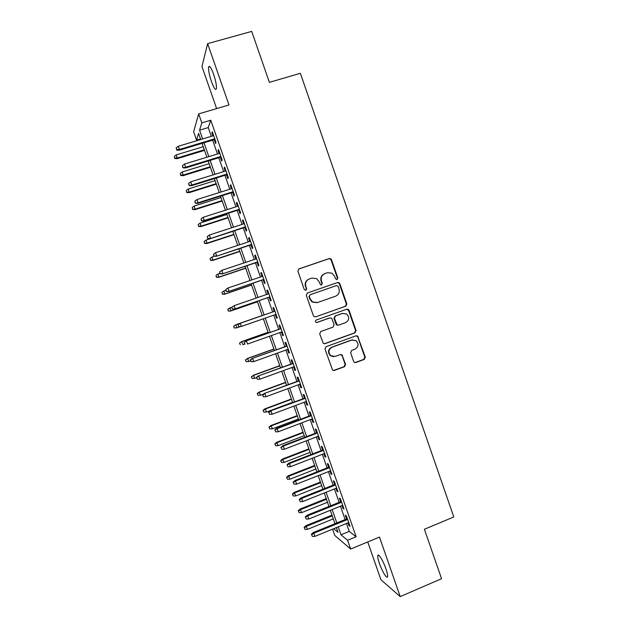 <?xml version="1.0" encoding="UTF-8"?>
<svg xmlns="http://www.w3.org/2000/svg" width="628" height="628" viewBox="0 0 628 628"><rect width="100%" height="100%" fill="white"/><g stroke="black" fill="none" stroke-linecap="round" stroke-linejoin="round"><path stroke-width="0.94" d="M337.079 279.562L337.833 277.953L331.498 259.709L330.595 258.665L329.237 258.563L298.975 268.863L297.884 271.17L304.282 289.563L305.883 290.364L306.645 288.747L305.82 286.368C304.98 282.898 306.142 280.433 309.298 278.973L311.826 278.102L316.551 278.604L319.126 281.768L320.508 284.829L321.544 284.939L322.297 283.33L321.473 280.959C320.641 277.505 321.787 275.056 324.919 273.604L327.431 272.74L331.953 273.149L334.677 276.399L335.501 278.761L337.079 279.562M336.898 279.609L337.401 278.126L331.082 259.921L330.179 258.877L328.821 258.767L298.543 269.082M305.742 290.403L306.276 288.888L305.82 286.368M321.379 284.986L321.897 283.487L321.081 281.124L321.473 280.959M385.914 568.78C383.151 560.663 378.182 552.711 377.789 555.662C377.577 557.052 378.119 559.658 379.438 563.489C382.122 571.409 387.115 579.542 387.562 576.598C387.774 575.232 387.225 572.626 385.914 568.78M213.599 74.23C211.087 67.518 209.43 65.124 208.622 67.055C208.323 70.124 209.257 74.96 211.44 81.546C213.92 88.226 215.577 90.613 216.409 88.713C216.723 85.714 215.781 80.886 213.599 74.23M353.627 361.398L354.247 362.254L355.88 362.497L364.224 359.42L365.284 357.104L357.591 336.027L356.037 335.823L326.05 346.687L324.966 349.019L332.605 370.151L334.316 370.449L344.505 366.697L345.573 364.366L341.946 354.844L340.298 354.584L335.242 356.429L330.744 355.699C327.973 352.339 328.405 349.521 332.039 347.229L351.782 340.07L355.99 340.627C358.996 343.94 358.659 346.805 354.961 349.231L351.688 350.424L350.62 352.748L353.627 361.398M346.491 523.477L349.246 531.374L356.139 536.759L347.606 540.276L350.675 549.045L334.763 535.425L332.573 529.161M200.505 138.914L196.548 140.107L193.636 131.77L198.668 113.88L228.984 104.962L207.625 43.654L251.71 31.4L269.381 82.347L300.357 73.303L453.793 516.97L424.402 529.263L441.555 578.71L400.217 596.6L379.485 537.073L350.675 549.045M198.668 113.88L201.816 122.876L199.578 130.177L202.648 138.945M356.139 536.759L210.765 120.223L201.816 122.876M345.761 306.197L346.829 303.897L339.811 283.66L338.979 282.663L337.55 282.522L307.375 293.001L306.283 295.317L313.38 315.711L314.055 316.606L315.664 316.842L345.761 306.197L345.314 306.307L346.373 304.007L339.371 283.817L338.547 282.82L337.118 282.686L307.202 293.064M349.058 310.318L356.06 330.524L355.001 332.832L324.998 343.665L323.334 343.398L319.691 333.837L320.767 331.513L333.013 327.133L334.08 324.817L332.079 319.055L331.38 318.137L329.81 317.925L317.054 322.462L315.915 322.29C315.138 321.41 315.232 320.665 316.214 320.045L346.805 309.196L348.297 309.369L349.058 310.318L348.603 310.42L355.589 330.579L356.06 330.524M367.749 541.948L380.913 579.707L400.217 596.6M207.625 43.654L201.965 66.537L216.636 108.597M214.234 139.699L215.561 143.514L216.008 142.383L212.311 131.794L211.879 132.971L212.892 135.86M220.365 157.267L221.692 161.066L222.171 160.03L218.473 149.448L218.018 150.539L219.046 153.499M226.488 174.82L227.815 178.603L228.325 177.661L224.636 167.087L224.141 168.084L225.201 171.13M232.611 192.356L233.93 196.117L234.472 195.269L230.782 184.703L230.256 185.613L231.347 188.73M238.726 209.87L240.037 213.614L240.61 212.861L236.929 202.302L236.371 203.119L237.486 206.322M244.834 227.367L246.137 231.096L246.741 230.429L243.067 219.886L242.479 220.609L243.625 223.89M250.941 244.841L252.236 248.562L252.872 247.981L249.198 237.455L248.578 238.083L249.748 241.435M257.033 262.308L258.328 266.005L258.995 265.518L255.321 254.999L254.67 255.541L255.871 258.971M263.124 279.75L264.404 283.432L265.11 283.032L261.436 272.528L260.761 272.976L261.986 276.485M269.208 297.17L270.487 300.836L271.218 300.529L267.552 290.034L266.837 290.395L268.093 293.975M275.292 314.597L276.555 318.223L277.317 318.011L273.659 307.524L272.913 307.791L274.193 311.449M281.383 332.055L282.616 335.595L283.416 335.47L279.758 324.998L278.981 325.178L280.261 328.837M287.467 349.49L288.676 352.952L289.5 352.912L285.85 342.448L285.041 342.543L286.329 346.209M293.551 366.909L294.728 370.284L295.584 370.339L291.934 359.891L291.102 359.883L292.381 363.565M299.627 384.312L300.773 387.602L301.66 387.751L298.017 377.302L297.146 377.216L298.433 380.906M305.695 401.692L306.817 404.903L307.728 405.139L304.085 394.706L303.191 394.525L304.486 398.223M311.755 419.057L312.846 422.181L313.796 422.511L310.154 412.086L309.227 411.819L310.522 415.524M317.807 436.405L318.875 439.451L319.848 439.859L316.222 429.45L315.256 429.089L316.559 432.81M323.86 453.73L324.896 456.689L325.901 457.192L322.274 446.798L321.285 446.351L322.58 450.072M329.904 471.039L330.909 473.92L331.945 474.509L328.318 464.123L327.298 463.59L328.601 467.318M335.941 488.333L336.914 491.127L337.982 491.81L334.363 481.433L333.311 480.805L334.622 484.549M341.97 505.611L342.919 508.319L344.018 509.088L340.4 498.718L339.316 498.012L340.627 501.764M210.765 120.223L208.261 127.586L211.314 136.331M212.656 140.17L217.476 153.986M218.795 157.746L223.639 171.617M224.926 175.306L229.785 189.224M231.049 192.851L235.924 206.816M237.164 210.372L242.063 224.392M243.279 227.87L248.193 241.953M249.387 245.36L254.316 259.49M255.478 262.826L260.432 277.011M261.578 280.276L266.547 294.508M267.661 297.703L272.646 311.983M273.745 315.138L278.722 329.386M279.845 332.597L284.79 346.766M285.936 350.039L290.85 364.122M292.02 367.466L296.903 381.471M298.096 384.878L302.955 398.796M304.164 402.265L309 416.097M310.232 419.637L315.036 433.391M316.292 436.986L321.065 450.661M322.345 454.319L327.086 467.915M328.389 471.636L333.107 485.154M334.426 488.937L339.12 502.369M340.462 506.215L345.125 519.568M347.998 522.865L348.917 525.495L350.039 526.35L346.428 515.996L345.314 515.196L346.632 518.956M338.202 526.868L340.965 534.773L347.606 540.276M203.99 142.792L208.826 156.631M210.144 160.399L214.996 174.294M216.291 177.999L221.166 191.94M222.43 195.567L227.328 209.571M228.568 213.127L233.475 227.179M234.699 230.664L239.629 244.771M240.822 248.186L245.768 262.347M246.937 265.691L251.899 279.9M253.045 283.173L258.029 297.436M259.152 300.639L264.145 314.95M265.251 318.106L270.236 332.385M271.367 335.603L276.328 349.796M277.474 353.085L282.404 367.192M283.573 370.544L288.48 384.572M289.673 387.986L294.54 401.928M295.757 405.405L300.6 419.276M301.84 422.817L306.66 436.601M307.916 440.204L312.705 453.903M313.984 457.569L318.741 471.188M320.052 474.925L324.778 488.458M326.105 492.258L330.807 505.713M332.157 509.567L336.828 522.951M200.717 139.526L198.589 133.434L196.548 140.107M333.656 528.721L337.997 532.316L336.357 527.622M334.983 523.697L330.304 510.313M328.962 506.458L324.252 492.996M322.925 489.196L318.192 475.655M316.889 471.918L312.124 458.291M310.844 454.625L306.056 440.919M304.792 437.308L299.972 423.523M298.732 419.983L293.888 406.112M292.672 402.627L287.797 388.677M286.604 385.262L281.697 371.226M280.528 367.875L275.59 353.76M274.444 350.471L269.483 336.27M268.352 333.052L263.36 318.773M262.261 315.609L257.252 301.291M256.138 298.088L251.145 283.817M250.007 280.543L245.038 266.327M243.868 262.983L238.915 248.821M237.722 245.399L232.792 231.292M231.567 227.799L226.653 213.74M225.413 210.184L220.514 196.179M219.251 192.545L214.368 178.595M213.073 174.89L208.221 160.988M206.902 157.212L202.059 143.372M208.261 127.586L199.578 130.177M349.246 531.374L340.965 534.773M211.879 132.971L212.641 132.744M218.018 150.539L218.772 150.304M224.141 168.084L224.903 167.849M230.256 185.613L231.018 185.37M236.371 203.119L237.125 202.875M242.479 220.609L243.232 220.365M248.578 238.083L249.332 237.839M254.67 255.541L255.423 255.29M260.761 272.976L261.507 272.725M266.837 290.395L267.591 290.136M276.555 318.223L277.301 317.964M272.913 307.791L273.659 307.532M282.616 335.595L283.361 335.336M288.676 352.952L289.422 352.685M294.728 370.284L295.474 370.018M300.773 387.602L301.511 387.327M306.817 404.903L307.555 404.628M312.846 422.181L313.584 421.906M318.875 439.451L319.605 439.16M324.896 456.689L325.626 456.407M330.909 473.92L331.639 473.63M336.914 491.127L337.644 490.837M342.919 508.319L343.649 508.028M348.917 525.495L349.639 525.196M324.291 273.863C321.324 275.37 320.249 277.796 321.081 281.124M308.646 279.248C305.687 280.779 304.627 283.204 305.451 286.517M315.664 316.842L345.314 306.307M338.131 286.36L336.553 285.567L310.067 294.775L309.306 296.392L310.185 298.897L312.469 301.88L317.493 302.539L335.58 296.204C338.688 294.744 339.834 292.287 338.994 288.849L338.131 286.36M310.067 294.775L309.306 296.392M317.077 302.672L312.092 301.997L309.808 299.022L308.937 296.526M324.346 343.767L354.537 332.887L355.589 330.579M329.394 318.011L316.685 322.525M345.628 322.611C349.404 320.123 349.694 317.226 346.499 313.921L342.448 313.435L335.493 315.908L334.418 318.223L337.11 324.888L338.68 325.1L345.628 322.611M338.162 325.202L336.679 324.959L335.988 324.056L333.994 318.31L335.062 316.002L342.001 313.537M348.603 310.42L346.766 309.212M352.708 339.834L351.782 340.07M333.507 356.712L330.328 355.707C327.557 352.355 327.989 349.537 331.623 347.253L351.319 340.109M333.413 370.536L344.058 366.681L345.125 364.358L342.119 355.699L340.627 354.498M355.032 362.584L363.738 359.42L364.797 357.112L357.811 336.985L356.209 335.776M174.294 156.388L174.804 158.499L174.294 156.388L176.327 154.865L177.229 158.672L204.508 150.382M174.89 158.099L177.402 157.942L204.296 149.778M176.327 154.865L203.229 146.724M177.229 158.672L174.804 158.499M176.806 149.637L176.178 147.855L176.703 150.076L176.806 149.637L179.412 149.472L178.289 146.269L213.653 135.632M214.76 138.804L179.412 149.472L179.223 150.265L214.988 139.463M176.703 150.076L179.223 150.265M178.289 146.269L176.178 147.855M180.275 173.446L180.77 175.526L180.275 173.446L182.301 171.931L183.188 175.667L210.411 167.276M180.872 175.157L183.376 175L210.223 166.734M182.301 171.931L209.155 163.68M183.188 175.667L180.77 175.526M186.249 190.488L186.728 192.529L186.249 190.488L188.274 188.981L189.138 192.655L216.315 184.153M186.846 192.192L189.35 192.05L216.142 183.666M188.274 188.981L215.082 180.621M189.138 192.655L186.728 192.529M192.215 207.515L192.686 209.516L192.215 207.515L194.24 206.008L195.08 209.619L222.202 201.007M192.812 209.218L195.316 209.077L222.061 200.591M194.24 206.008L220.993 197.545M195.08 209.619L192.686 209.516M198.173 224.526L198.629 226.488L198.173 224.526L200.206 223.026L201.015 226.567L228.09 217.845M198.77 226.221L201.274 226.08L227.964 217.492M200.206 223.026L226.904 214.454M201.015 226.567L198.629 226.488M183.031 167.417L182.41 165.635L182.921 167.817L185.645 167.252L184.522 164.049L219.808 153.271M220.915 156.443L185.645 167.252L185.433 167.974L221.127 157.031M182.921 167.817L185.433 167.974M184.522 164.049L182.41 165.635M189.248 185.174L188.628 183.4L189.122 185.535L191.862 185.017L190.747 181.822L225.962 170.894M227.069 174.058L191.862 185.017L191.626 185.676L227.25 174.584M189.122 185.535L191.626 185.676M190.747 181.822L188.628 183.4M195.465 202.915L194.845 201.141L195.332 203.236L198.079 202.758L196.964 199.571L232.109 188.494M233.208 191.658L198.079 202.758L197.82 203.346L233.373 192.113M195.332 203.236L197.82 203.346M196.964 199.571L194.845 201.141M201.674 220.632L201.054 218.858L201.525 220.923L204.288 220.483L203.174 217.296L238.248 206.078M239.346 209.242L204.288 220.483L204.006 221.009L239.48 209.626M201.525 220.923L204.006 221.009M203.174 217.296L201.054 218.858M204.131 241.513L204.571 243.444L204.131 241.513L206.157 240.022L206.95 243.499L233.969 234.676M204.72 243.209L207.232 243.075L233.867 234.377M206.157 240.022L232.807 231.339M206.95 243.499L204.571 243.444M207.876 238.334L207.256 236.568L207.711 238.585L210.49 238.193L209.375 235.005L244.378 223.647M245.477 226.802L210.184 238.648L245.587 227.124M207.711 238.585L210.184 238.648M209.375 235.005L207.256 236.568M210.074 258.485L210.506 260.385L210.074 258.485L212.107 256.993L212.876 260.408L239.841 251.483M210.67 260.18L213.182 260.047L239.763 251.247M212.107 256.993L214.391 256.24M212.876 260.408L210.506 260.385M214.07 256.02L213.449 254.254L213.897 256.232L216.684 255.879L215.569 252.699L250.501 241.191M251.6 244.347L216.354 256.271L251.687 244.598M213.897 256.232L216.354 256.271M215.569 252.699L213.449 254.254M216.016 275.441L216.44 277.301L216.016 275.441L218.049 273.957L218.795 277.309L245.713 268.266M216.613 277.136L219.117 277.011L245.65 268.101M218.049 273.957L219.886 273.345M218.795 277.309L216.44 277.301M220.255 273.682L219.643 271.916L220.067 273.863L222.869 273.549L221.763 270.37L256.616 258.72M257.723 261.868L222.524 273.871L257.786 262.057M220.067 273.863L222.524 273.871M221.763 270.37L219.643 271.916M221.959 292.381L222.548 294.069L221.959 292.381L223.992 290.897L224.714 294.187L251.577 285.041M222.548 294.069L225.06 293.951L251.538 284.939M223.992 290.897L225.821 290.277M224.714 294.187L222.359 294.202M226.441 291.329L225.821 289.563L226.237 291.471L229.055 291.204L227.94 288.024L262.732 276.226M263.831 279.382L228.678 291.463L263.87 279.491M226.237 291.471L228.678 291.463M227.94 288.024L225.821 289.563M227.689 309.4L228.474 310.993L227.689 309.4L229.919 307.83L230.986 310.876L230.617 311.048L257.433 301.801M228.474 310.993L230.986 310.876L257.417 301.754M227.886 309.298L232.085 307.084M230.617 311.048L228.278 311.088M233.6 326.27L234.189 327.957L233.6 326.27L235.845 324.739L236.913 327.777L240.312 326.591M234.401 327.894L236.521 327.894L234.189 327.957M233.812 326.207L235.845 324.739L262.229 315.531L235.461 324.864M239.504 343.124L240.32 344.78L239.504 343.124L241.764 341.632L242.824 344.67L244.645 344.026M239.731 343.092L241.764 341.632L268.101 332.322M241.356 341.695L268.077 332.251M245.407 359.962L246.231 361.649L245.407 359.962L247.675 358.502L248.743 361.54L250.556 360.888M245.642 359.962L247.675 358.502L273.957 349.089M247.251 358.51L273.918 348.964M248.743 361.54L246.231 361.649M251.302 376.776L252.134 378.496L251.302 376.776L253.586 375.363L254.646 378.394L256.459 377.734M251.545 376.816L253.586 375.363L279.813 365.849M253.139 375.309L279.75 365.653M254.646 378.394L252.134 378.496M257.19 393.583L258.037 395.334L257.19 393.583L259.019 392.092L260.549 395.232L263.564 394.125M257.449 393.646L259.482 392.202L285.669 382.585M259.019 392.092L285.575 382.334M260.549 395.232L258.037 395.334M263.077 410.367L263.933 412.149L263.077 410.367L264.89 408.852L265.377 409.032L266.437 412.054L292.562 402.312M263.344 410.469L265.377 409.032L291.51 399.306M264.89 408.852L291.4 398.992M266.437 412.054L263.933 412.149M268.949 427.134L269.82 428.948L268.949 427.134L270.762 425.596L271.265 425.839L272.324 428.861L298.402 419.017M269.231 427.268L271.265 425.839L297.35 416.011M270.762 425.596L297.217 415.634M272.324 428.861L269.82 428.948M274.821 443.886L275.7 445.731L274.821 443.886L276.618 442.332L278.212 445.645L304.227 435.699M275.111 444.051L277.152 442.63L303.183 432.7M276.618 442.332L303.026 432.26M278.212 445.645L275.7 445.731M280.685 460.622L281.572 462.498L280.685 460.622L282.474 459.044L284.084 462.42L310.051 452.364M280.991 460.819L283.032 459.398L309.007 449.365M282.474 459.044L308.835 448.871M284.084 462.42L281.572 462.498M286.549 477.335L287.443 479.25L286.549 477.335L288.331 475.741L289.955 479.172L315.876 469.014M286.863 477.57L288.904 476.157L314.824 466.023M288.331 475.741L314.628 465.458M289.955 479.172L287.443 479.25M292.397 494.04L293.307 495.979L292.397 494.04L294.171 492.423L295.819 495.908L321.685 485.648M292.726 494.307L294.767 492.894L320.641 482.657M294.171 492.423L320.421 482.037M295.819 495.908L293.307 495.979M231.787 307.304L232.399 309.062L231.787 307.304L234.118 305.663L268.839 293.723M231.999 307.194L234.118 305.663L235.233 308.835L234.833 309.023L269.954 296.918M232.619 308.96L235.233 308.835L269.938 296.871M232.399 309.062L234.833 309.023M274.938 311.19L239.872 323.412L274.938 311.198M238.169 324.809L238.781 326.568L238.169 324.809L240.289 323.279L241.403 326.45L276.037 314.338M238.781 326.568L241.403 326.45L238.554 326.639M239.872 323.412L237.941 324.88M281.006 328.577L246.011 340.949L281.03 328.648M244.331 342.401L244.944 344.16L244.331 342.401L246.451 340.878L247.565 344.042L282.129 331.788M246.011 340.949L244.096 342.433M287.067 345.95L252.15 358.462L287.122 346.091M250.486 359.977L251.106 361.728L250.486 359.977L252.613 358.455L253.72 361.618L288.213 349.223M252.15 358.462L250.234 359.977M251.106 361.728L253.72 361.618M293.127 363.298L258.281 375.96L293.197 363.51M256.64 377.53L257.252 379.281L256.64 377.53L258.76 376.023L259.866 379.179L294.289 366.642M258.281 375.96L256.373 377.491M257.252 379.281L259.866 379.179M299.179 380.631L264.396 393.434L299.273 380.906M262.779 395.067L263.399 396.817L262.779 395.067L264.906 393.56L266.013 396.715L300.365 384.038M264.396 393.434L262.504 394.996M263.399 396.817L266.013 396.715M305.224 397.948L270.511 410.893L305.341 398.293M268.917 412.588L269.53 414.339L268.917 412.588L271.045 411.089L272.144 414.237L306.433 401.418M270.511 410.893L268.627 412.478M269.53 414.339L272.144 414.237M311.26 415.249L276.626 428.335L277.176 428.594L311.402 415.658M275.048 430.086L275.661 431.836L275.048 430.086L277.176 428.594L278.275 431.742L312.493 418.782M276.626 428.335L274.75 429.937M275.661 431.836L278.275 431.742M317.289 432.527L282.726 445.762L283.299 446.084L317.454 432.998M281.171 447.568L281.784 449.318L281.171 447.568L283.299 446.084L284.398 449.224L318.545 436.122M282.726 445.762L280.857 447.387M281.784 449.318L284.398 449.224M323.318 449.789L288.825 463.166L289.422 463.55L323.506 450.331M287.294 465.034L287.899 466.777L287.294 465.034L289.422 463.55L290.521 466.69L324.598 453.447M288.825 463.166L286.965 464.814M287.899 466.777L290.521 466.69M329.339 467.036L294.909 480.553L295.529 481.001L329.551 467.64M293.402 482.477L294.014 484.219L293.402 482.477L295.529 481.001L296.628 484.141L330.634 470.757M294.909 480.553L293.064 482.218M294.014 484.219L296.628 484.141M335.352 484.259L300.993 497.918L301.636 498.436L335.588 484.934M299.509 499.904L300.121 501.646L299.509 499.904L301.636 498.436L302.735 501.568L336.671 488.042M300.993 497.918L299.156 499.613M300.121 501.646L302.735 501.568M298.245 510.721L299.171 512.699L298.245 510.721L300.011 509.08L301.675 512.629L327.494 502.267M298.583 511.027L300.624 509.622L326.45 499.276M300.011 509.08L326.215 498.601M301.675 512.629L299.171 512.699M341.357 501.466L307.068 515.266L307.736 515.847L341.616 502.204M305.608 517.315L306.213 519.05L305.608 517.315L307.736 515.847L308.835 518.979L342.7 505.312M307.068 515.266L305.239 516.985M306.213 519.05L308.835 518.979M304.085 527.394L305.02 529.396L304.085 527.394L305.844 525.73L307.532 529.333L333.295 518.869M304.439 527.724L306.48 526.327L332.251 515.878M305.844 525.73L331.992 515.141M307.532 529.333L305.02 529.396M347.355 518.657L313.144 532.599L313.827 533.243L347.637 519.466M311.7 534.703L312.304 536.438L311.7 534.703L313.827 533.243L314.926 536.375L348.721 522.567M313.144 532.599L311.323 534.342M312.304 536.438L314.926 536.375M337.401 278.126L337.833 277.953M321.897 283.487L322.297 283.33M328.821 258.767L329.237 258.563M331.082 259.921L331.498 259.709M337.118 282.686L337.55 282.522M339.371 283.817L339.811 283.66M346.373 304.007L346.829 303.897M354.537 332.887L355.001 332.832M324.59 343.704L324.998 343.665M335.062 316.002L335.493 315.908M333.994 318.31L334.418 318.223M335.988 324.056L336.42 323.977M331.623 347.253L332.039 347.229M342.119 355.699L342.558 355.691M345.125 364.358L345.573 364.366M344.058 366.681L344.505 366.697M333.892 370.426L334.316 370.449M357.811 336.985L358.29 336.938M364.797 357.112L365.284 357.104M363.738 359.42L364.224 359.42M355.409 362.489L355.88 362.497M377.789 555.662L378.731 555.27M208.622 67.055L209.925 66.686M330.179 258.877L330.595 258.665M338.547 282.82L338.979 282.663M336.679 324.959L337.11 324.888M347.849 309.471L348.297 309.369M330.328 355.707L330.744 355.699M341.506 354.851L341.946 354.844M357.12 336.074L357.591 336.027"/></g></svg>
